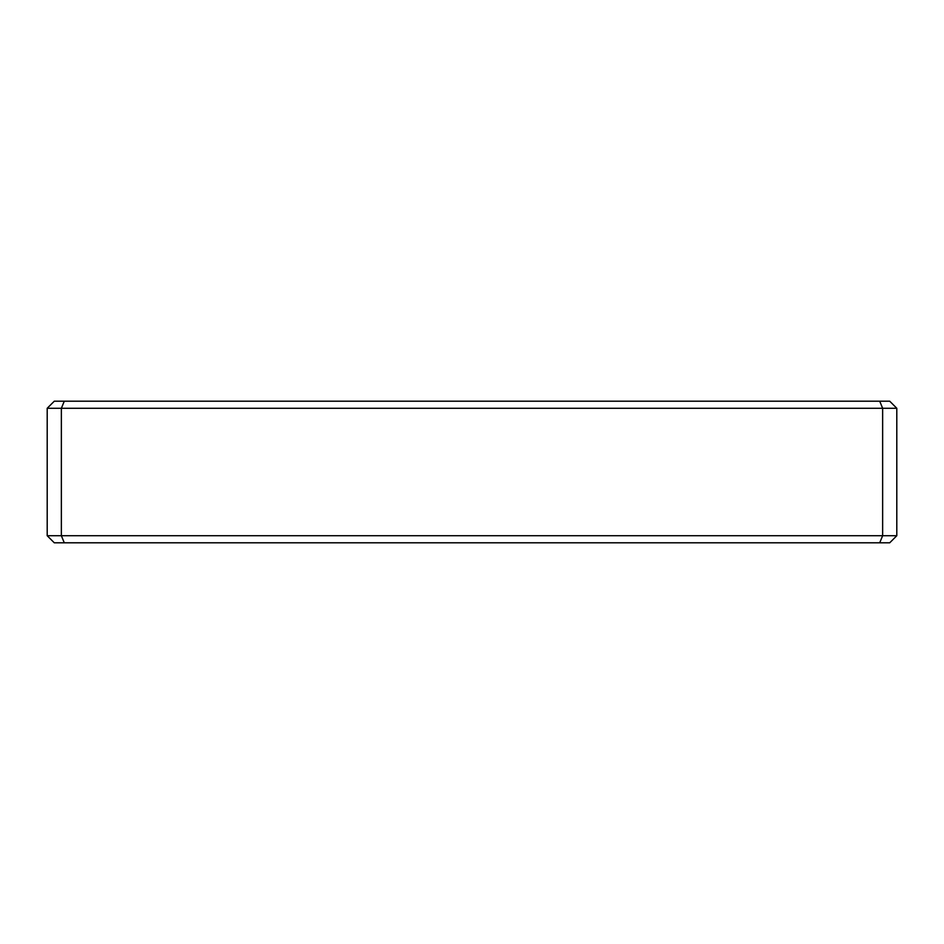 <?xml version="1.0" encoding="UTF-8"?>
<svg xmlns="http://www.w3.org/2000/svg" width="944" height="944" viewBox="0 0 944 944"><rect width="100%" height="100%" fill="white"/><g stroke="black" fill="none" stroke-linecap="round" stroke-linejoin="round"><path stroke-width="1.42" d="M47.2 408.28L54.28 401.2L64.298 401.2L61.36 408.28L61.36 535.72L882.64 535.72L882.64 408.28L47.2 408.28L47.2 535.72L61.36 535.72L64.298 542.8L54.28 542.8L47.2 535.72M64.298 401.2L879.702 401.2L882.64 408.28L896.8 408.28L896.8 535.72L882.64 535.72L879.702 542.8L64.298 542.8M896.8 535.72L889.72 542.8L879.702 542.8M879.702 401.2L889.72 401.2L896.8 408.28"/></g></svg>
